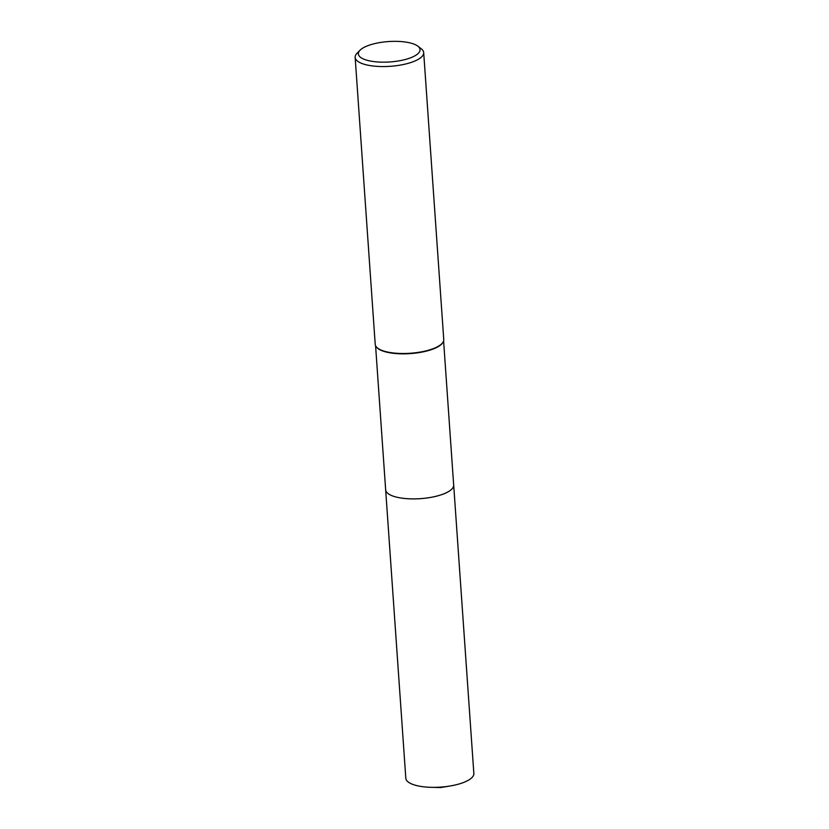 <?xml version="1.0" encoding="UTF-8"?>
<svg xmlns="http://www.w3.org/2000/svg" width="829" height="829" viewBox="0 0 829 829"><rect width="100%" height="100%" fill="white"/><g stroke="black" fill="none" stroke-linecap="round" stroke-linejoin="round"><path stroke-width="1.24" d="M453.66 484.778A34.103 11.274 176 0 1 453.681 485.027A34.093 11.264 176 0 1 450.24 490.447A34.093 11.264 176 0 1 412.396 498.892A34.093 11.264 176 0 1 385.651 489.784A34.103 11.274 176 0 1 385.63 489.535M453.66 484.851A34.103 11.274 176 0 1 450.251 490.457A34.103 11.274 176 0 1 412.137 498.892A34.103 11.274 176 0 1 385.64 489.607M443.09 342.087A34.093 11.264 176 0 1 442.987 342.294A34.093 11.264 176 0 1 440.106 345.392A34.093 11.264 176 0 1 405.671 353.817A34.093 11.264 176 0 1 376.366 346.957A34.093 11.264 176 0 1 376.231 346.76M417.837 46.165L421.246 48.776A34.352 11.357 176 0 1 423.692 52.59L443.753 339.538A34.352 11.357 176 0 1 443.214 341.88A34.352 11.357 176 0 1 440.303 344.999A34.352 11.357 176 0 1 405.609 353.475A34.352 11.357 176 0 1 376.086 346.574A34.352 11.357 176 0 1 375.216 344.325L355.154 57.388A34.352 11.357 176 0 1 357.05 53.263L360.055 50.206A30.922 10.217 176 0 1 361.465 48.994A30.922 10.217 176 0 1 390.314 41.45A30.922 10.217 176 0 1 417.837 46.165A30.922 10.217 176 0 1 416.935 54.517A30.922 10.217 176 0 1 377.35 61.947A30.922 10.217 176 0 1 360.055 50.206M423.692 52.59A34.352 11.357 176 0 1 420.241 58.051A34.352 11.357 176 0 1 382.107 66.558A34.352 11.357 176 0 1 355.154 57.388M385.64 489.794A34.103 11.274 176 0 0 404.759 498.488A34.103 11.274 176 0 0 453.681 485.027L473.846 773.488A34.093 11.264 176 0 1 449.857 786.037A34.093 11.264 176 0 1 431.318 787.332A34.093 11.264 176 0 1 424.935 786.949A34.093 11.264 176 0 1 405.816 778.244L375.578 345.693M453.67 485.027L443.598 340.937M431.318 787.332L440.655 787.55L449.857 786.037"/></g></svg>

